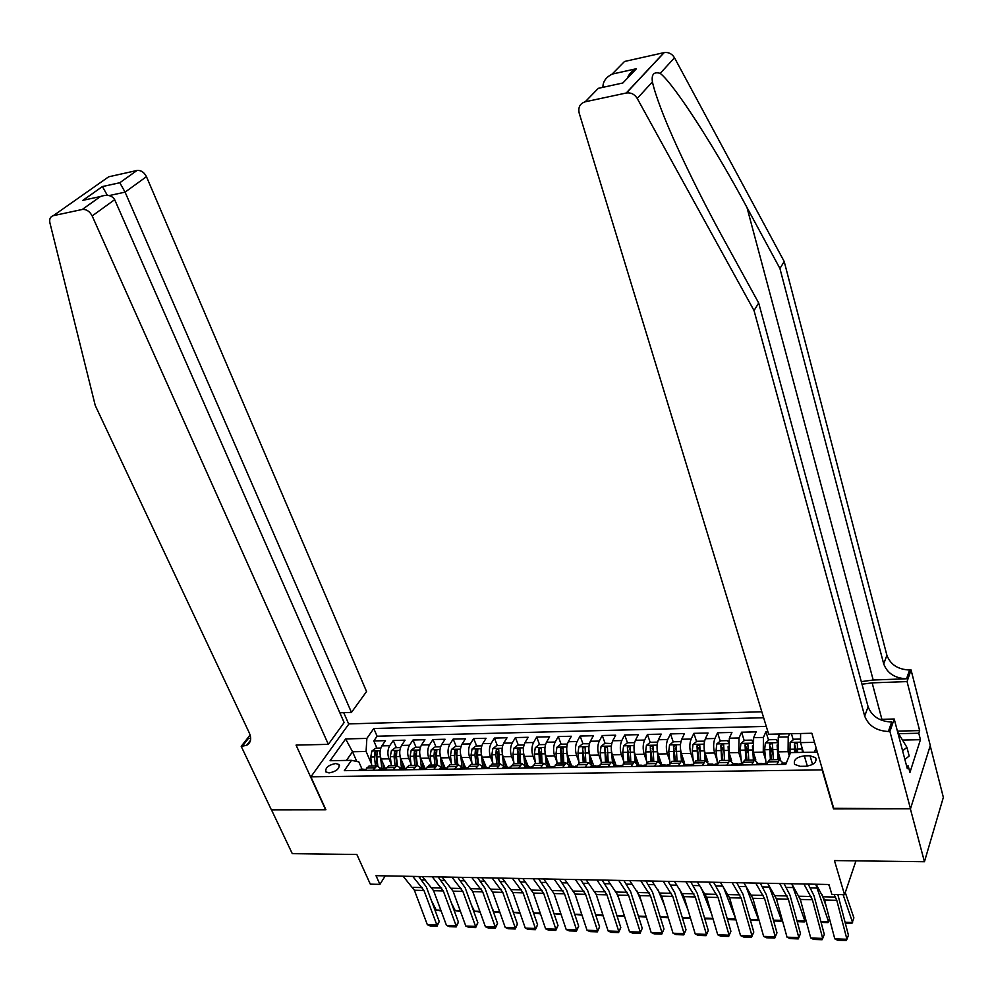 <?xml version="1.0" encoding="UTF-8"?>
<svg xmlns="http://www.w3.org/2000/svg" width="993" height="993" viewBox="0 0 993 993"><rect width="100%" height="100%" fill="white"/><g stroke="black" fill="none" stroke-linecap="round" stroke-linejoin="round"><path stroke-width="1.49" d="M329.08 772.926C336.453 771.437 339.767 768.632 339.01 764.536L335.771 763.505C328.41 764.995 325.108 767.788 325.865 771.896L329.08 772.926M761.817 711.77L348.928 723.909L310.859 776.836L822.527 769.885M930.218 745.755L943.35 797.367L924.446 861.725L834.443 860.571L844.546 894.693L855.954 860.844M310.859 776.836L325.915 809.767L271.486 809.854L292.29 853.657L356.847 854.476L370.315 884.155L379.922 884.366L385.272 875.851M833.71 808.314L910.358 808.786L924.446 861.725M791.421 733.728L793.233 739.81M795.778 752.508L795.343 746.848L797.007 752.495M767.862 731.593L765.938 731.642L768.557 740.244M770.593 746.873L772.777 754.047M755.81 759.968L753.414 752.309L753.625 737.662L756.145 731.866L741.585 732.213L744.229 740.666M746.227 747.046L748.027 752.768M731.618 760.663L729.085 752.744L729.334 738.196L731.928 732.449L717.567 732.784L720.235 741.101M722.234 747.307L723.612 751.639M707.835 761.581L705.08 753.166C703.652 747.853 703.739 743.037 705.378 738.718L708.046 733.008L693.871 733.343L696.565 741.523M698.563 747.617L699.556 750.646M684.537 762.922L681.409 753.588C679.957 748.312 680.068 743.534 681.744 739.239L684.487 733.566L670.511 733.901L673.217 741.945M675.24 747.965L675.923 750M661.772 764.858L658.061 754.01C656.584 748.772 656.708 744.018 658.433 739.76L661.251 734.125L647.448 734.448L650.179 742.367M652.227 748.325L652.662 749.603M638.797 765.193L635.024 754.419C633.534 749.219 633.671 744.502 635.433 740.269L638.325 734.659L624.709 734.981L627.452 742.776L623.592 745.892L622.748 752.359L623.877 762.947M629.525 748.71L629.761 749.355M616.132 765.529L612.309 754.829C610.794 749.653 610.943 744.973 612.743 740.766L615.697 735.205L602.267 735.515L605.035 743.248M593.764 765.864L589.892 755.226C588.352 750.1 588.514 745.433 590.363 741.262L593.38 735.726L580.123 736.049L582.928 743.72M571.695 766.186L567.76 755.623C566.221 750.522 566.382 745.904 568.269 741.746L571.347 736.247L558.277 736.558L561.119 744.191M549.911 766.509L545.939 756.021C544.363 750.944 544.549 746.351 546.473 742.23L549.613 736.769L536.704 737.079L539.584 744.651M528.413 766.819L524.391 756.405C522.802 751.366 523.001 746.798 524.962 742.702L528.164 737.278L515.429 737.576L518.334 745.098M526.464 766.149L526.724 766.844M507.187 767.13L503.128 756.778C501.527 751.788 501.726 747.245 503.724 743.174L506.989 737.774L494.415 738.072L497.344 745.557M505.114 765.305L505.834 767.155M486.21 767.353L482.139 757.163C480.525 752.185 480.736 747.679 482.759 743.633L486.086 738.271L473.673 738.569L476.64 745.991M484.038 764.523L485.217 767.452M465.518 767.639L461.422 757.522C459.784 752.595 460.007 748.114 462.068 744.092L465.444 738.767L453.193 739.053L456.184 746.426M463.247 763.816L464.848 767.75L464.24 768.532L467.939 767.601M445.125 767.999L440.966 757.895C439.316 752.992 439.551 748.536 441.649 744.539L445.075 739.251L432.973 739.537L435.989 746.86M442.729 763.17L444.69 767.949M425.041 768.445L420.759 758.255C419.108 753.389 419.344 748.958 421.479 744.986L424.954 739.723L413.001 740.008L416.055 747.295M422.459 762.574L424.892 768.383M405.206 768.917L400.824 758.615C399.149 753.774 399.397 749.38 401.557 745.433L405.082 740.195L393.278 740.48L396.368 747.717M844.546 894.693L831.886 894.42L828.907 884.49L375.999 875.677L379.922 884.366M810.027 755.76L804.33 755.859C796.535 757.076 793.295 759.918 794.623 764.374L800.172 766.335L805.906 766.248C813.739 765.032 816.978 762.19 815.65 757.746L810.027 755.76L812.572 764.436M362.085 769.265L358.845 761.892L351.51 760.34L344.286 770.667L785.798 764.337L790.565 752.607L817.351 752.135M351.51 760.34L330.086 760.712L345.638 738.929L366.864 738.407L373.79 728.527L763.629 717.728M391.13 763.84L388.983 758.826C387.295 753.997 387.555 749.628 389.728 745.693L393.278 740.48M385.483 769.029L381.126 758.962L388.983 758.826M410.941 763.592L408.768 758.466C407.105 753.613 407.341 749.206 409.501 745.259L413.001 740.008M430.999 763.344L428.815 758.106C427.164 753.228 427.4 748.796 429.51 744.812L432.973 739.537M451.306 763.108L449.109 757.746C447.471 752.831 447.694 748.374 449.779 744.365L453.193 739.053M471.886 762.86L469.677 757.386C468.051 752.433 468.262 747.94 470.322 743.906L473.673 738.569M492.727 762.624L490.505 757.014C488.891 752.024 489.102 747.506 491.113 743.447L494.415 738.072M513.84 762.388L511.594 756.629C510.005 751.614 510.203 747.071 512.189 742.987L515.429 737.576M535.239 762.152L532.968 756.244C531.404 751.205 531.578 746.624 533.526 742.516L536.704 737.079M556.912 761.929L554.628 755.859C553.076 750.782 553.25 746.177 555.161 742.044L558.277 736.558M578.882 761.705L576.573 755.474C575.034 750.348 575.195 745.718 577.07 741.56L580.123 736.049M601.137 761.482L598.816 755.065C597.289 749.926 597.451 745.246 599.275 741.063L602.267 735.515M623.703 761.271L621.357 754.668C619.855 749.479 619.992 744.787 621.779 740.567L624.709 734.981M646.567 761.06L644.209 754.258C642.719 749.032 642.843 744.303 644.594 740.07L647.448 734.448M669.741 760.861L667.358 753.848C665.893 748.585 666.018 743.819 667.718 739.549L670.511 733.901M693.251 760.675L690.843 753.426C689.39 748.126 689.502 743.335 691.153 739.04L693.871 733.343M717.07 760.501L714.637 753.004C713.222 747.667 713.309 742.838 714.923 738.507L717.567 732.784M741.237 760.328L738.78 752.57L739.015 737.985L741.585 732.213M765.727 760.179L763.245 752.135L763.443 737.439L765.938 731.642M780.399 759.446L778.09 751.862L778.264 737.116L779.567 734.001M789.286 755.747L788.07 751.689L788.219 736.893L789.509 733.777M766.273 726.404L377.092 736.21L373.815 740.939L376.918 748.126M381.126 758.962C379.45 754.159 379.698 749.789 381.895 745.867L385.47 740.654L373.815 740.939M766.745 764.61L769.463 759.782L770.816 759.757M776.861 764.473L779.542 759.62L783.117 763.083M751.701 764.833L754.457 760.005L758.131 763.443M745.929 760.141L744.527 760.166L741.734 764.97M726.888 765.181L729.743 760.402L733.504 763.803M721.377 760.526L719.95 760.551L717.07 765.33M702.436 765.541L705.365 760.775L709.213 764.163M697.173 760.911L695.708 760.936L692.754 765.677M678.331 765.876L681.335 761.159L685.257 764.511M673.316 761.283L671.814 761.308L668.773 766.013M654.548 766.224L657.627 761.532L661.636 764.858M649.77 761.656L648.243 761.681L645.127 766.36M631.101 766.559L634.254 761.892L638.338 765.206M626.558 762.016L624.994 762.041L621.804 766.683M607.964 766.881L611.204 762.252L615.362 765.541M603.657 762.376L602.068 762.401L598.804 767.018M585.15 767.217L588.452 762.612L592.684 765.876M581.066 762.736L579.44 762.761L576.114 767.341M562.646 767.539L566.01 762.972L570.317 766.199M558.774 763.083L557.123 763.108L553.734 767.663M540.453 767.85L543.879 763.307L548.248 766.534M536.779 763.418L535.103 763.456L531.652 767.974M518.545 768.172L522.033 763.654L526.464 766.844M515.082 763.766L513.381 763.791L509.856 768.297M496.922 768.47L500.472 763.989L504.965 767.167M493.658 764.101L491.932 764.126L488.357 768.594M475.597 768.781L479.197 764.325L483.752 767.477M472.519 764.436L470.769 764.461L467.132 768.905M454.533 769.078L458.207 764.66L462.825 767.788M451.666 764.759L449.879 764.784L446.192 769.203M433.755 769.376L437.479 764.982L442.158 768.085M431.061 765.082L429.261 765.106L425.525 769.501M413.249 769.674L417.023 765.305L421.752 768.383M410.73 765.404L408.917 765.429L405.119 769.786M392.992 769.96L396.828 765.615L401.606 768.681M390.659 765.715L388.822 765.74L384.974 770.084M373.008 770.245L376.881 765.926L381.722 768.979M370.848 766.025L368.974 766.05L365.076 770.369M814.508 742.342L800.532 742.627L800.606 733.517M803.411 752.384L800.532 742.627M833.499 808.923L822.303 770.469M814.421 752.185L816.109 747.866M356.797 761.457L352.527 751.751L346.42 760.427M371.568 764.076L366.082 751.478L352.527 751.751L345.638 738.929M377.092 736.21L373.79 728.527M366.864 738.407L366.082 751.478M828.497 884.49L829.366 886.041M834.108 894.47L836.789 900.316L846.917 939.254L848.444 935.22L837.844 894.544M781.143 764.411L783.018 763.083M816.159 884.242L824.55 900.018L834.778 938.832L846.917 939.254L846.222 940.57L837.732 940.272L834.778 938.832M800.557 739.065L793.928 739.214L790.118 742.479L789.981 754.047M801.947 747.419L802.381 752.396M845.093 922.286L852.59 922.522L843.107 894.668M845.304 923.13L851.944 923.329L853.893 917.904L845.279 892.533M797.602 752.483L797.342 743.037L794.45 743.856L794.586 752.533M897.647 732.04L906.919 747.344L909.178 755.996L904.884 759.496M906.919 747.344L902.612 750.845M612.271 74.053L636.451 68.716L612.085 74.127L624.547 61.467L664.205 52.592C668.587 52.021 672.013 53.746 674.495 57.78L784.209 261.519L779.927 268.482L883.72 663.957C887.32 673.341 894.929 678.281 906.559 678.778L873.195 680.019L861.291 681.632M779.927 268.482L746.972 207.487C715.444 148.379 674.21 84.182 660.208 73.37C653.915 71.508 651.321 74.338 652.426 81.873C653.754 88.203 656.658 97.277 661.127 109.056C673.502 141.862 700.152 196.577 724.294 240.318L758.689 303.002L868.105 706.768C871.842 716.325 879.686 721.427 891.64 722.06L888.387 731.506L889.914 731.469L910.494 808.786L833.884 808.91L811.864 733.256L768.669 734.249L579.192 113.14C577.976 107.318 579.974 103.533 585.2 101.795L626.235 93.007L664.007 52.641M784.209 261.519L886.898 655.281C890.448 664.627 898.02 669.53 909.588 670.002L911.065 669.952L930.292 745.532L910.494 808.786M758.689 303.002L754.035 310.561L864.692 716.114C868.465 725.697 876.372 730.836 888.387 731.506M652.426 81.873L637.233 98.444L754.035 310.561M897.399 731.109L919.642 730.6L918.786 733.244L898.702 733.69M906.584 765.938L908.21 765.913L909.936 772.455L920.437 739.698L918.786 733.244M908.21 765.913L907.317 768.694L894.209 718.994L889.914 731.469M911.065 669.952L907.056 681.595L872.139 682.861L861.986 684.227M919.642 730.6L907.056 681.595M879.55 719.379L894.209 718.994M637.233 98.444C634.589 94.236 630.989 92.411 626.434 92.97L626.235 93.007M920.437 739.698L902.538 740.07M612.085 74.127C605.867 77.342 602.825 81.749 602.937 87.322M636.265 68.79C631.945 70.776 628.991 73.916 627.39 78.236M636.451 68.716L622.859 82.99L620.389 83.536M339.842 712.8L351.46 712.415L366.554 691.538L146.455 176.667L125.081 192.133L109.218 195.571M351.46 712.415L125.081 192.133L119.805 182.749L102.416 186.572L107.331 195.298M325.617 809.767L296.051 745.098L328.348 744.353L92.175 215.94C89.693 211.323 86.403 209.163 82.32 209.461L53.312 215.68C50.308 216.598 49.178 218.981 49.911 222.842L95.254 405.504L249.317 732.946C251.75 738.78 250.832 742.925 246.537 745.371L241.212 746.351L271.387 809.854L325.791 809.506M82.233 209.486L100.417 196.527L82.891 200.325L102.391 186.547L119.793 182.737L136.922 170.486L108.671 176.804L53.312 215.68M241.212 746.351L249.33 735.987L250.373 735.95M348.754 724.158L343.727 712.664M328.348 744.353L344.124 722.544L114.667 199.667L92.175 215.94M136.922 170.486L137.009 170.461C140.994 170.138 144.146 172.199 146.455 176.667M250.67 738.209L248.387 738.482L242.255 746.326M100.417 196.527L100.566 196.465C107.281 194.28 111.986 195.348 114.667 199.667M82.891 200.325L88.65 199.072M137.009 170.461L119.805 182.749M803.908 884.006L812.398 899.732L822.713 938.41L824.302 934.413L814.024 895.785L808.203 884.093M756.045 764.771L757.982 763.443M791.731 883.77L800.333 899.447L810.735 938L822.713 938.41L822.08 939.726L813.701 939.428L810.735 938M763.567 764.2L761.805 763.394L761.395 764.151L765.702 763.332M779.654 883.534L788.343 899.161L798.844 937.591L800.482 933.619L790.018 895.252L784.06 883.621M731.307 765.119L733.293 763.816M767.651 883.298L776.427 898.876L787.027 937.181L798.844 937.591L798.26 938.894L789.994 938.596L787.027 937.181M738.804 764.536L737.029 763.754L736.595 764.523L740.902 763.704M755.723 883.075L764.598 898.591L775.285 936.771L776.973 932.824L766.335 894.705L760.253 883.162M706.917 765.466L708.952 764.163M743.881 882.839L752.855 898.305L763.629 936.374L775.285 936.771L774.751 938.062L766.596 937.777L763.629 936.374M714.389 764.846L712.602 764.114L712.155 764.883L716.462 764.064M776.973 932.824L774.751 938.062M732.114 882.603L741.175 898.032L752.036 935.965L753.786 932.055L742.963 894.172L736.756 882.703M682.861 765.814L684.947 764.523M720.434 882.38L729.582 897.759L740.53 935.567L752.036 935.965L751.552 937.255L743.509 936.97L740.53 935.567M690.309 765.169L688.509 764.473L688.037 765.243L692.357 764.411M753.786 932.055L751.552 937.255M777.246 741.535L776.551 739.586L769.153 739.735L765.33 742.987L764.672 749.727L766.05 763.332M777.109 745.048L778.065 759.645M820.888 921.566L828.609 921.802L815.737 884.242M821.099 922.398L828.013 922.609L829.49 918.773M822.043 894.556L826.412 907.056M778.686 753.824L779.282 759.62M773.348 759.719L772.43 743.534L769.575 744.353L770.382 759.757M771.611 759.744L769.575 744.353M752.595 741.858L752.011 740.108L744.713 740.257L740.877 743.496L740.195 750.187L741.572 763.691M752.421 745.855L753.414 760.03M797.007 920.859L804.938 921.094L791.855 883.969M797.23 921.678L804.392 921.889L805.596 918.947M799.03 896.183L800.706 900.85M754.097 754.494L754.655 759.918M748.772 760.104L747.866 744.018L745.06 744.849L745.842 760.141M747.096 760.129L745.06 744.849M727.807 740.629L728.291 742.143L727.807 740.629L720.62 740.778L716.772 743.98L716.052 750.634L717.442 764.039M728.092 746.637L729.11 760.402M773.435 920.151L781.578 920.387L768.57 884.825M773.671 920.97L781.094 921.194L782.012 919.046M729.843 755.139L730.364 760.216M724.53 760.477L723.649 744.502L720.868 745.333L721.638 760.526M722.929 760.501L720.868 745.333M704.322 742.454L703.938 741.138L696.85 741.287L693.002 744.477L692.245 751.08L693.586 763.902M704.087 747.419L705.142 760.787M750.187 919.456L758.528 919.704L745.706 885.768M750.423 920.263L758.093 920.499L758.739 919.084M705.924 755.76L706.433 760.626M700.624 760.849L699.755 744.973L697.012 745.805L697.769 760.899M699.097 760.874L697.012 745.805M703.938 741.138L704.347 742.354M708.828 882.156L718.063 897.486L729.098 935.17L730.898 931.285L719.913 893.65L713.582 882.243M659.141 766.149L661.276 764.871M697.309 881.933L706.631 897.213L717.74 934.785L729.098 935.17L728.663 936.449L720.732 936.176L717.74 934.785M666.564 765.479L664.751 764.821L664.267 765.591L668.574 764.759M730.898 931.285L728.663 936.449M680.701 742.727L680.404 741.634L673.403 741.783L669.543 744.949L668.761 751.515L670.014 763.456M680.428 748.176L681.483 761.085M735.639 918.662L723.338 886.91M682.328 756.356L682.836 761.147M677.04 761.221L676.196 745.445L673.49 746.277L674.235 761.271M675.575 761.246L673.49 746.277M735.751 919.071L735.391 919.816L727.472 919.568M727.236 918.761L735.739 919.021M680.404 741.634L680.726 742.59M685.853 881.71L695.261 896.94L706.457 934.388L708.294 930.528L697.148 893.129L690.706 881.809M635.743 766.484L637.928 765.206M674.483 881.486L683.966 896.667L695.249 934.003L706.457 934.388L706.073 935.667L698.24 935.394L695.249 934.003M643.141 765.789L641.329 765.156L640.82 765.938L645.127 765.106M708.294 930.528L706.073 935.667M657.391 743L657.18 742.131L650.278 742.28L646.418 745.42L645.599 751.937L646.778 763.12M657.093 748.908L658.16 761.37M711.596 914.007L701.281 888.003M659.054 756.927L659.563 761.743M653.779 761.594L652.96 745.904L650.278 746.748L651.011 761.631M652.389 761.606L650.278 746.748M713.061 918.959L704.794 918.786M704.596 918.091L712.875 918.339M657.18 742.131L657.428 742.851M663.175 881.263L672.757 896.406L684.115 933.619L686.002 929.783L674.694 892.62L668.128 881.362M612.669 766.819L614.903 765.553M651.954 881.052L661.611 896.133L673.043 933.234L684.115 933.619L683.767 934.885L676.034 934.612L673.043 933.234M620.042 766.087L618.217 765.504L617.696 766.273L622.003 765.442M686.002 929.783L683.767 934.885M634.068 749.641L635.148 761.718M687.901 909.675L679.51 888.971M636.091 757.473L636.625 762.413M634.415 743.273L634.266 742.627L627.464 742.764M630.828 761.954L630.021 746.364L627.39 747.208L628.097 761.991M629.5 761.966L627.39 747.208M690.557 918.463L682.414 918.016M682.241 917.42L690.309 917.656M640.808 880.828L650.539 895.872L662.058 932.849L663.982 929.051L652.525 892.124L645.847 880.928M589.916 767.142L592.176 765.888M629.723 880.617L639.542 895.612L651.135 932.477L662.058 932.849L661.76 934.115L654.114 933.842L651.135 932.477M597.252 766.385L595.415 765.839L594.881 766.608L599.189 765.777M663.982 929.051L661.76 934.115M611.75 743.534L604.948 743.248L601.075 746.351L600.194 752.781L601.286 762.922M611.353 750.36L612.458 762.127M664.54 905.616L657.987 889.827M613.438 758.007L613.997 763.158M608.2 762.301L607.406 746.81L604.799 747.655L605.494 762.351M606.934 762.326L604.799 747.655M668.289 917.793L660.32 917.259M660.171 916.762L668.041 916.998M618.713 880.406L628.606 895.351L640.274 932.104L642.248 928.318L630.629 891.627L623.865 880.506M567.45 767.465L569.771 766.211M607.778 880.183L617.758 895.09L629.488 931.732L640.274 932.104L640.026 933.346L632.479 933.085L629.488 931.732M574.761 766.683L572.924 766.162L572.378 766.944L576.685 766.112M642.248 928.318L640.026 933.346M589.408 743.782L582.73 743.732L578.857 746.81L577.951 753.19L579.018 762.984M588.961 751.056L590.078 762.599M641.49 901.83L636.736 890.597M591.096 758.528L591.679 763.989M585.858 762.649L585.088 747.257L582.519 748.114L583.201 762.698M584.654 762.674L582.519 748.114M646.306 917.122L638.511 916.514M638.387 916.105L646.058 916.34M596.917 879.972L606.959 894.83L618.776 931.36L620.786 927.599L609.032 891.131L602.155 880.083M545.294 767.788L547.652 766.534M586.131 879.761L596.247 894.581L608.126 930.987L618.776 931.36L618.565 932.601L611.117 932.34L608.126 930.987M552.58 766.981L550.234 766.807L553.386 766.447M620.786 927.599L618.565 932.601M567.351 744.055L560.809 744.191L556.924 747.257L556.006 753.6L557.048 763.145M566.854 751.738L567.996 763.108M618.776 898.268L615.747 891.267M569.026 759.037L569.672 764.895M563.813 762.996L563.068 747.692L560.524 748.548L561.194 763.046M562.671 763.021L561.566 751.341L560.524 748.548M624.609 916.477L616.976 915.782M616.876 915.459L624.349 915.683M575.406 879.562L585.597 894.321L597.538 930.615L599.598 926.891L587.707 890.647L580.731 879.661M523.435 768.098L525.831 766.857M564.744 879.351L575.009 894.072L587.024 930.255L597.538 930.615L597.376 931.856L590.028 931.608L587.024 930.255M530.684 767.266L528.847 766.807L528.251 767.589L532.385 766.708M599.598 926.891L597.376 931.856M545.529 744.527L539.174 744.663L535.289 747.704L534.333 754.01L535.376 763.443M545.045 752.409L546.212 763.654M596.359 894.929L595.043 891.937M547.267 759.521L547.962 765.913M542.066 763.344L541.334 748.126L538.814 748.983L539.472 763.381M540.974 763.356L539.869 751.763L538.814 748.983M603.173 915.831L595.726 915.062M595.639 914.826L602.925 915.05M554.156 879.14L564.496 893.824L576.585 929.895L578.683 926.184L566.643 890.162L559.568 879.252M501.862 768.408L504.295 767.179M543.643 878.942L554.044 893.563L566.196 929.535L576.585 929.895L576.449 931.124L569.188 930.875L566.196 929.535M509.074 767.552L507.237 767.13L506.629 767.912L510.625 766.993M578.683 926.184L576.449 931.124M523.994 744.986L517.825 745.11L513.927 748.139L512.959 754.407L514.002 763.778M523.534 753.066L524.726 764.25M525.781 760.005L526.538 766.844M520.593 763.679L519.885 748.548L517.39 749.417L518.036 763.716M519.575 763.691L518.458 752.173L517.39 749.417M582.022 915.186L574.724 914.354M574.674 914.205L581.761 914.416M533.191 878.731L543.655 893.315L555.881 929.175L558.016 925.501L545.852 889.691L538.69 878.842M480.575 768.706L483.045 767.49M522.802 878.532L533.34 893.079L545.616 928.827L555.881 929.175L555.795 930.404L548.62 930.156L545.616 928.827M487.749 767.837L485.912 767.44L485.292 768.222L489.152 767.291M558.016 925.501L555.795 930.404M502.743 745.433L496.748 745.569L492.851 748.573L491.845 754.792L492.9 764.114M502.297 753.699L503.513 764.871M504.568 760.464L505.313 767.155M499.405 764.014L498.709 748.97L496.252 749.839L495.842 754.717L496.885 764.051M498.436 764.027L497.332 752.582L496.252 749.839M561.132 914.565L553.995 913.659M553.97 913.585L560.871 913.783M512.475 878.333L523.088 892.831L535.426 928.467L537.61 924.818L525.309 889.231L518.061 878.445M459.56 769.016L462.068 767.788M502.222 878.135L512.897 892.583L525.297 928.12L535.426 928.467L535.388 929.684L528.301 929.448L525.297 928.12M466.71 768.123L460.901 767.812M537.61 924.818L535.388 929.684M481.766 745.88L475.945 746.004L472.047 748.995L471.017 755.176L472.06 764.436M540.502 913.932L533.502 912.939M481.344 754.332L482.586 765.529M483.641 760.923L484.373 767.465M478.489 764.337L477.447 755.065L477.819 749.392L475.386 750.261L474.952 755.102L475.995 764.374M477.571 764.349L476.466 752.979L475.386 750.261M533.514 912.977L540.242 913.175M492.031 877.936L502.768 892.347L515.23 927.772L517.452 924.135L505.027 888.772L497.692 878.048M438.819 769.302L441.364 768.098M481.903 877.738L492.702 892.111L505.226 927.425L515.23 927.772L515.23 928.989L508.23 928.74L505.226 927.425M445.931 768.396L444.107 768.061L443.449 768.83L447.011 767.912M517.452 924.135L515.23 928.989M461.062 746.326L455.402 746.451L451.505 749.417L450.45 755.561L451.492 764.759M520.133 913.324L513.592 912.368L512.574 910.233M460.665 754.953L461.931 766.224M462.974 761.358L463.694 767.775M457.847 764.66L456.792 755.45L457.177 749.802L454.782 750.671L454.335 755.487L455.39 764.697M456.979 764.672L455.874 753.377L454.782 750.671M513.592 912.368L519.873 912.567M471.836 877.539L482.697 891.863L495.284 927.077L497.543 923.465L485.006 888.313L477.571 877.651M418.351 769.6L420.92 768.396M461.844 877.34L472.755 891.627L485.403 926.742L495.284 927.077L495.321 928.294L488.407 928.045L485.403 926.742M425.414 768.681L423.601 768.359L422.931 769.141L426.332 768.247M497.543 923.465L495.321 928.294M440.619 746.761L435.12 746.885L431.21 749.839L430.143 755.934L431.198 765.082M500.013 912.716L493.893 911.785L491.907 907.676M440.247 755.561L441.55 766.956M442.568 761.792L443.288 768.073M429.261 765.106L437.479 764.982L436.411 755.822L436.821 750.212L434.438 751.08L433.978 755.872L435.033 765.02M436.647 764.995L435.542 753.761L434.438 751.08M493.893 911.785L499.74 911.959M451.902 877.154L462.875 891.391L475.585 926.395L477.869 922.807L465.208 887.866L457.711 877.266M398.131 769.885L400.75 768.694M442.022 876.956L453.056 891.155L465.816 926.059L475.585 926.395L475.647 927.599L468.82 927.363L465.816 926.059M405.169 768.954L403.357 768.656L402.674 769.438L405.914 768.57M477.869 922.807L475.647 927.599M420.424 747.195L415.099 747.307L411.189 750.249L410.097 756.306L411.139 765.392M480.14 912.12L474.443 911.202L471.501 905.231M458.381 878.085L458.133 877.278M420.089 756.145L421.429 767.75M422.422 762.214L423.13 768.371M417.321 765.206L416.29 756.194L416.7 750.621L414.354 751.478L413.882 756.244L414.937 765.33M416.576 765.305L415.471 754.146L414.354 751.478M474.443 911.202L479.867 911.363M432.203 876.769L443.3 890.932L456.122 925.724L458.431 922.162L445.671 887.419L438.087 876.881M378.184 770.171L380.815 768.992M422.447 876.583L433.593 890.696L446.478 925.389L456.122 925.724L456.221 926.916L449.469 926.68L446.478 925.389M385.172 769.227L382.789 769.252L385.756 768.917M458.431 922.162L456.221 926.916M400.502 747.617L395.326 747.729L391.416 750.646L390.299 756.678L391.341 765.702M460.504 911.524L455.216 910.631L451.356 902.91M439.167 878.172L438.757 876.893M400.191 756.716L401.569 768.594M402.525 762.624L403.232 768.656M397.436 765.466L396.406 756.567L396.852 751.018L394.519 751.875L394.047 756.604L395.09 765.64M396.741 765.615L395.648 754.531L394.519 751.875M455.216 910.631L460.231 910.78M412.753 876.385L423.961 890.473L436.883 925.054L439.241 921.516L426.357 886.985L418.698 876.509M358.473 770.456L361.142 769.277M403.108 876.198L414.379 890.237L427.35 924.731L436.883 925.054L437.019 926.246L430.354 926.01L427.35 924.731M365.424 769.488L363.053 769.538L365.834 769.265M439.241 921.516L437.019 926.246M380.815 748.039L375.788 748.151L371.879 751.043L370.749 757.038L371.792 766.013M441.115 910.941L436.225 910.06L431.471 900.688M420.2 878.259L419.617 876.521M380.542 757.237L381.908 768.967M382.888 763.021L383.571 768.892M377.812 765.764L376.781 756.927L377.241 751.403L374.932 752.272L374.448 756.976L375.491 765.951M377.154 765.851L376.074 754.903L374.932 752.272M436.225 910.06L440.83 910.196M400.824 758.615L408.768 758.466M420.759 758.255L428.815 758.106M440.966 757.895L449.109 757.746M461.422 757.522L469.677 757.386M482.139 757.163L490.505 757.014M503.128 756.778L511.594 756.629M524.391 756.405L532.968 756.244M545.939 756.021L554.628 755.859M567.76 755.623L576.573 755.474M589.892 755.226L598.816 755.065M612.309 754.829L621.357 754.668M635.024 754.419L644.209 754.258M658.061 754.01L667.358 753.848M681.409 753.588L690.843 753.426M705.08 753.166L714.637 753.004M729.085 752.744L738.78 752.57M753.414 752.309L763.245 752.135M778.09 751.862L788.07 751.689M778.264 737.116L788.219 736.893M381.895 745.867L389.728 745.693M401.557 745.433L409.501 745.259M421.479 744.986L429.51 744.812M441.649 744.539L449.779 744.365M462.068 744.092L470.322 743.906M482.759 743.633L491.113 743.447M503.724 743.174L512.189 742.987M524.962 742.702L533.526 742.516M546.473 742.23L555.161 742.044M568.269 741.746L577.07 741.56M590.363 741.262L599.275 741.063M612.743 740.766L621.779 740.567M635.433 740.269L644.594 740.07M658.433 739.76L667.718 739.549M681.744 739.239L691.153 739.04M705.378 738.718L714.923 738.507M729.334 738.196L739.015 737.985M753.625 737.662L763.443 737.439M767.887 761.879L777.978 761.73M742.913 762.264L752.868 762.115M718.287 762.636L728.092 762.487M694.008 762.996L703.677 762.847M670.064 763.356L679.597 763.22M646.443 763.716L655.852 763.58M623.157 764.064L632.442 763.927M600.194 764.411L609.342 764.275M577.529 764.759L586.553 764.622M555.174 765.094L564.086 764.958M533.117 765.429L541.905 765.293M511.358 765.752L520.022 765.628M489.884 766.075L498.436 765.951M468.684 766.397L477.136 766.273M447.769 766.708L456.097 766.584M427.114 767.03L435.344 766.906M406.733 767.328L414.863 767.204M386.612 767.639L394.631 767.515M366.752 767.937L374.659 767.812M807.371 766.149L804.33 755.859M835.572 897.064L823.321 896.791M836.789 900.316L824.55 900.018M800.532 742.193L790.217 742.404M794.251 749.181L789.497 749.268M802.046 749.032L797.267 749.119M795.343 746.848L794.45 743.856M746.972 207.487L873.195 680.019M868.105 706.768L864.692 716.114M883.72 663.957L886.898 655.281M622.859 82.99L598.345 88.327L585.2 101.795M674.495 57.78L660.208 73.37M906.559 678.778L909.588 670.002M881.896 719.317L872.139 682.861M811.144 896.505L799.067 896.232M812.398 899.732L800.333 899.447M787.064 895.959L775.136 895.686M788.343 899.161L776.427 898.876M763.294 895.413L751.54 895.14M764.598 898.591L752.855 898.305M739.847 894.867L728.241 894.606M741.175 898.032L729.582 897.759M777.159 742.665L765.429 742.913M769.364 749.641L764.672 749.727M777.035 749.504L772.331 749.591M810.412 887.916L816.78 888.052M752.471 743.174L740.977 743.409M744.812 750.1L740.195 750.187M752.384 749.963L747.741 750.05M786.319 887.432L792.873 887.556M728.13 743.67L716.872 743.906M720.608 750.547L716.052 750.634M728.08 750.41L723.5 750.497M762.562 886.935L769.277 887.072M704.136 744.167L693.089 744.39M696.738 750.993L692.245 751.08M704.111 750.857L699.593 750.944M739.115 886.451L746.004 886.6M716.723 894.345L705.266 894.072M718.063 897.486L706.631 897.213M680.453 744.651L669.642 744.874M673.204 751.428L668.761 751.515M680.466 751.291L676.01 751.378M715.978 885.979L722.83 886.116M693.884 893.812L682.588 893.563M695.261 896.94L683.966 896.667M657.105 745.135L646.505 745.346M649.968 751.862L645.599 751.937M657.143 751.726L652.749 751.813M693.151 885.508L699.742 885.644M671.355 893.303L660.196 893.042M672.757 896.406L661.611 896.133M634.08 745.606L623.691 745.817M627.067 752.284L622.748 752.359M634.13 752.148L629.798 752.235M670.623 885.048L676.953 885.185M649.124 892.794L638.114 892.533M650.539 895.872L639.542 895.612M611.353 746.066L601.175 746.277M604.464 752.706L600.194 752.781M611.44 752.57L607.157 752.657M648.392 884.589L654.474 884.713M627.166 892.285L616.305 892.037M628.606 895.351L617.758 895.09M572.663 767.105L572.427 766.484M588.923 746.525L578.944 746.736M582.159 753.116L577.951 753.19M589.035 752.992L584.815 753.066M626.434 884.142L632.293 884.266M605.507 891.788L594.77 891.54M606.959 894.83L596.247 894.581M550.47 767.44L550.234 766.807M566.804 746.984L557.023 747.183M560.151 753.526L556.006 753.6M566.941 753.402L562.77 753.476M604.774 883.696L610.385 883.807M584.107 891.292L573.52 891.056M585.597 894.321L575.009 894.072M528.574 767.763L528.326 767.13M544.971 747.431L535.388 747.63M538.429 753.935L534.333 754.01M545.132 753.811L541.024 753.886M583.387 883.261L588.775 883.373M562.994 890.808L552.53 890.572M564.496 893.824L554.044 893.563M506.964 768.073L506.715 767.44M523.423 747.866L514.026 748.064M516.993 754.332L512.959 754.407M523.609 754.208L519.55 754.283M562.261 882.827L567.425 882.926M542.141 890.336L531.814 890.1M543.655 893.315L533.34 893.079M485.639 768.396L485.378 767.75M502.16 748.3L492.95 748.499M495.842 754.717L491.845 754.792M502.371 754.593L498.362 754.668M541.408 882.392L546.361 882.492M521.548 889.865L511.345 889.629M523.088 892.831L512.897 892.583M464.587 768.706L464.327 768.061M481.171 748.734L472.134 748.921M474.952 755.102L471.017 755.176M481.406 754.99L477.447 755.065M520.816 881.97L525.558 882.069M501.204 889.393L491.138 889.169M502.768 892.347L492.702 892.111M443.809 769.004L443.548 768.371M460.454 749.156L451.592 749.343M454.335 755.487L450.45 755.561M460.702 755.375L456.792 755.45M500.484 881.561L505.015 881.647M481.121 888.934L471.179 888.71M482.697 891.863L472.755 891.627M423.303 769.302L423.03 768.669M439.998 749.578L431.31 749.765M433.978 755.872L430.143 755.934M440.271 755.747L436.411 755.822M480.401 881.139L484.733 881.225M461.286 888.474L451.455 888.251M462.875 891.391L453.056 891.155M403.059 769.6L402.786 768.967M419.803 750L411.288 750.174M413.882 756.244L410.097 756.306M420.089 756.132L416.29 756.194M460.566 880.729L464.699 880.816M441.699 888.027L431.98 887.804M443.3 890.932L433.593 890.696M383.075 769.898L382.789 769.252M399.856 750.398L391.515 750.571M394.047 756.604L390.299 756.678M400.142 756.492L396.406 756.567M440.979 880.332L444.901 880.419M422.335 887.581L412.74 887.37M423.961 890.473L414.379 890.237M363.339 770.183L363.053 769.538M380.17 750.807L371.978 750.981M374.448 756.976L370.749 757.038M380.443 756.865L376.781 756.927M421.615 879.935L425.364 880.009M339.507 765.653L339.01 764.536M769.463 759.782L779.542 759.62M744.527 760.166L754.457 760.005M719.95 760.551L729.743 760.402M695.708 760.936L705.365 760.775M671.814 761.308L681.335 761.159M648.243 761.681L657.627 761.532M624.994 762.041L634.254 761.892M602.068 762.401L611.204 762.252M579.44 762.761L588.452 762.612M557.123 763.108L566.01 762.972M535.103 763.456L543.879 763.307M513.381 763.791L522.033 763.654M491.932 764.126L500.472 763.989M470.769 764.461L479.197 764.325M449.879 764.784L458.207 764.66M408.917 765.429L417.023 765.305M388.822 765.74L396.828 765.615M368.974 766.05L376.881 765.926M816.283 759.906L815.65 757.746M786.332 763.034L782.136 763.096M664.205 52.592L626.434 92.97M250.509 740.281L246.537 745.371M82.32 209.461L100.566 196.465M102.416 186.572L83.04 200.263M767.291 763.307L764.809 763.344M761.805 763.394L757.076 763.468M742.292 763.679L739.984 763.716M737.029 763.754L732.362 763.828M717.654 764.039L715.519 764.076M712.602 764.114L707.997 764.188M693.35 764.399L691.389 764.424M688.509 764.473L683.966 764.536M669.394 764.747L667.581 764.771M664.751 764.821L660.283 764.883M645.76 765.094L644.122 765.119M641.329 765.156L636.91 765.231M622.45 765.442L620.973 765.466M618.217 765.504L613.86 765.566M599.462 765.777L598.134 765.802M595.415 765.839L591.12 765.901M576.796 766.112L575.605 766.124M572.924 766.162L568.691 766.224M550.743 766.497L546.56 766.559M532.347 766.757L531.454 766.77M528.847 766.807L524.714 766.869M510.576 767.08L509.819 767.092M507.237 767.13L503.166 767.192M489.09 767.403L488.457 767.403M485.912 767.44L481.903 767.502M444.107 768.061L440.184 768.11M423.601 768.359L419.729 768.421M403.357 768.656L399.534 768.706M383.372 768.954L379.599 769.004M363.637 769.24L359.913 769.29"/></g></svg>
